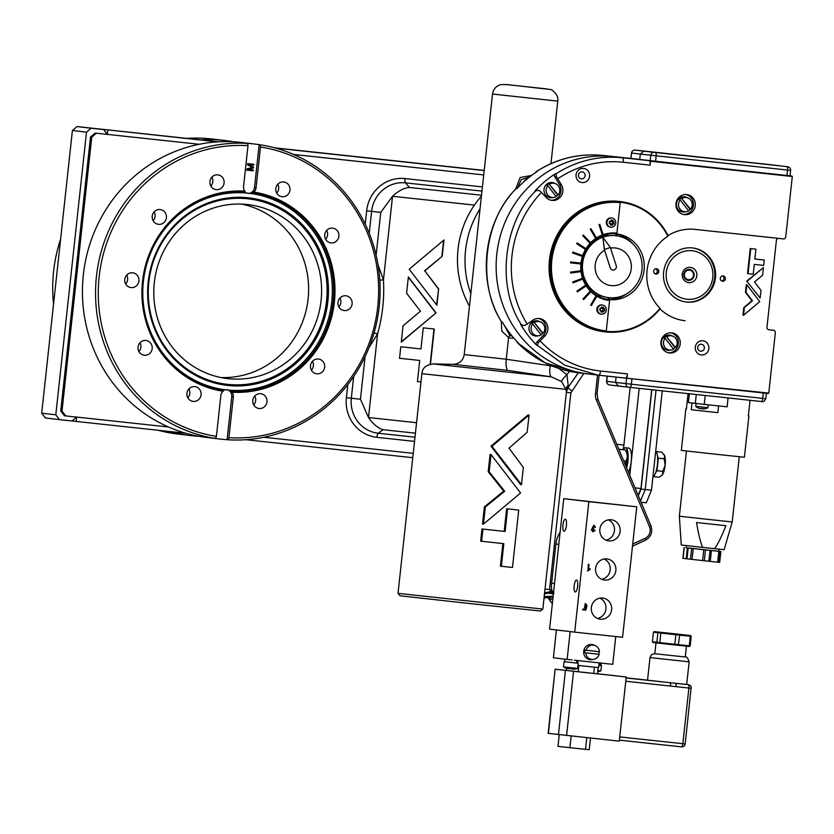 <?xml version="1.0" encoding="UTF-8"?>
<svg xmlns="http://www.w3.org/2000/svg" width="834" height="834" viewBox="0 0 834 834"><rect width="100%" height="100%" fill="white"/><g stroke="black" fill="none" stroke-linecap="round" stroke-linejoin="round"><path stroke-width="1.25" d="M538.43 318.494A10.175 9.737 -83.2 0 1 543.122 335.612L536.752 342.201A2.189 2.095 96.8 0 0 536.752 345.328A109.369 104.698 -83.2 0 1 520.614 324.343L523.502 325.51L525.243 325.218A4.378 0.803 -31.7 0 0 527.161 324.061A104.99 100.507 -83.2 0 1 541.454 192.498L546.249 197.543A10.175 9.737 96.8 0 0 561.407 184.794L557.717 178.81A104.99 100.507 -83.2 0 1 623.238 162.255A4.378 1.261 -83.9 0 0 622.456 157.762L612.719 156.604A109.369 104.698 96.8 0 0 496.876 253.546A109.369 104.698 96.8 0 0 588.012 373.934A109.369 104.698 -83.2 0 1 496.876 253.546A109.369 104.698 -83.2 0 1 612.719 156.604L602.992 155.447A4.378 1.261 96.1 0 1 602.992 155.447L629.847 158.335A4.378 1.261 96.1 0 1 629.847 158.335L630.806 158.429M589.096 374.059A109.369 104.698 -83.2 0 1 588.012 373.934L578.275 372.777L545.238 362.894L517.914 343.087L516.559 341.096M597.29 295.799A33.058 31.65 96.8 0 0 599.365 295.121M606.381 236.001A33.058 31.65 96.8 0 0 604.525 234.865M598.791 296.591A33.058 31.65 96.8 0 0 601.262 295.924M608.424 235.678A33.058 31.65 96.8 0 0 606.172 234.437M534.782 173.159L537.19 171.564A109.369 104.698 96.8 0 0 516.913 188.62L516.58 188.046L517.643 187.838M517.914 343.087L518.539 343.16A109.369 104.698 -83.2 0 1 502.402 322.185L501.776 322.112C476.725 284.592 483.751 219.863 516.288 188.547M502.933 323.081L501.776 322.112M615.054 233.76A38.5 36.852 -83.2 0 1 617.546 235.959M610.207 297.78A38.5 36.852 -83.2 0 1 607.267 299.333M621.768 296.112A31.171 29.836 -83.2 0 1 608.611 297.634A31.171 29.836 -83.2 0 1 582.57 270.091A31.171 29.836 -83.2 0 1 602.826 237.231A31.171 29.836 -83.2 0 1 615.961 235.73A31.171 29.836 -83.2 0 1 641.992 263.252A31.171 29.836 -83.2 0 1 621.768 296.112M610.551 248.115A18.921 18.119 -83.2 0 1 630.858 262.189A18.921 18.119 -83.2 0 1 618.984 284.665A18.921 18.119 -83.2 0 1 596.602 274.522A18.921 18.119 -83.2 0 1 604.577 250.263L610.248 267.87A3.284 3.138 -83.2 0 0 612.844 270.049L612.844 270.049A3.284 3.138 -83.2 0 1 610.269 267.87L610.248 267.87M604.316 249.627L610.321 247.437L602.836 237.231L604.577 250.263M608.611 297.634L607.976 297.561A31.171 29.836 -83.2 0 1 582.184 271.926A31.171 29.836 -83.2 0 1 598.76 238.649L596.591 238.388M596.758 238.284A31.171 29.836 96.8 0 1 603.524 235.876L605.713 236.137A31.171 29.836 -83.2 0 1 615.336 235.657L615.961 235.73M596.571 238.399L596.967 239.639M602.836 237.231L604.358 249.585M604.421 249.72L610.269 267.87M610.373 247.573L616.222 265.723A3.284 3.138 -83.2 0 1 612.854 270.049L612.844 270.049M590.639 242.715A33.902 32.453 -83.2 0 1 595.726 238.451L596.477 237.982L590.993 228.725A44.838 42.93 96.8 0 0 590.284 229.194A44.838 42.93 -83.2 0 1 590.962 228.725L590.993 228.725M595.757 238.451L590.284 229.194L595.726 238.451M570.675 272.999L570.644 272.989A44.838 42.93 -83.2 0 1 570.55 272.124A44.838 42.93 96.8 0 0 570.675 272.999L581.089 271.644L580.985 270.779L570.581 272.134L580.954 270.769A33.902 32.453 -83.2 0 1 580.912 263.971L581.027 263.106L570.623 261.98L580.996 263.106A33.902 32.453 -83.2 0 1 582.424 256.445L582.726 255.621A33.902 32.453 -83.2 0 1 585.51 249.46L585.989 248.709A33.902 32.453 -83.2 0 1 590.024 243.351L590.649 242.736L583.31 235.021A44.838 42.93 96.8 0 0 582.705 235.636L582.674 235.636A44.838 42.93 -83.2 0 1 583.279 235.011L583.31 235.021M590.055 243.351L582.705 235.636M590.024 243.351L582.674 235.636M585.989 248.709L577.149 242.944A44.838 42.93 96.8 0 0 576.701 243.684L576.669 243.684A44.838 42.93 -83.2 0 1 577.118 242.934L577.118 242.934M576.669 243.684L585.51 249.46L576.701 243.684M582.726 255.621L572.854 252.087A44.838 42.93 96.8 0 0 572.572 252.91L572.541 252.91A44.838 42.93 -83.2 0 1 572.822 252.077L572.854 252.087M572.541 252.91L582.424 256.445L572.572 252.91M570.623 261.98A44.838 42.93 96.8 0 0 570.529 262.856A44.838 42.93 -83.2 0 1 570.592 261.98L570.592 261.98M580.944 263.971L570.498 262.846M577.399 291.827L586.239 285.853L585.781 285.124L576.951 291.097A44.838 42.93 96.8 0 0 577.399 291.827A44.838 42.93 -83.2 0 1 576.919 291.097L585.749 285.124A33.902 32.453 -83.2 0 1 582.851 279.077L582.601 278.243L572.718 282.007A44.838 42.93 96.8 0 0 573.01 282.82L572.979 282.82A44.838 42.93 -83.2 0 1 572.687 281.996L582.57 278.243A33.902 32.453 -83.2 0 1 581.058 271.644M582.883 279.067L573.01 282.82M583.633 299.552L590.972 291.671L590.378 291.066L583.039 298.947A44.838 42.93 96.8 0 0 583.633 299.552L583.602 299.542A44.838 42.93 -83.2 0 1 583.008 298.937L590.347 291.066A33.902 32.453 -83.2 0 1 586.219 285.864M591.389 305.588L596.863 296.206L596.143 295.768L590.67 305.15A44.838 42.93 96.8 0 0 591.389 305.588L591.358 305.588A44.838 42.93 -83.2 0 1 590.639 305.14L596.112 295.757A33.902 32.453 -83.2 0 1 590.962 291.681M596.466 237.961A33.902 32.453 -83.2 0 1 602.336 235L603.159 234.708L599.823 224.388A44.838 42.93 96.8 0 0 599.031 224.669L599 224.669A44.838 42.93 -83.2 0 1 599.792 224.377L599.792 224.377M602.367 235L599.031 224.669L602.336 235M603.149 234.698A33.902 32.453 -83.2 0 1 616.91 233.093L620.215 202.641A64.531 61.768 96.8 0 0 551.868 259.843A64.531 61.768 96.8 0 0 605.63 330.869A64.531 61.768 96.8 0 0 606.276 330.942L609.581 300.501A33.902 32.453 -83.2 0 1 609.247 300.459A33.902 32.453 -83.2 0 1 596.852 296.216M608.935 300.428A33.902 32.453 96.8 0 0 608.956 300.428L609.581 300.501M605.63 330.869L605.004 330.796A64.531 61.768 -83.2 0 1 551.232 259.77A64.531 61.768 -83.2 0 1 619.589 202.568L620.215 202.641M689.374 393.773L688.415 402.572L704.261 404.386L727.092 406.836L728.061 397.933M718.595 405.929L717.865 412.663L691.282 409.734L692.022 402.999M717.865 412.663L691.282 409.734M601.366 314.147L600.689 314.064A4.597 4.399 -83.2 0 1 596.863 309.028A4.597 4.399 -83.2 0 1 601.773 304.942L602.45 305.025A4.597 4.399 -83.2 0 1 606.276 310.102A4.597 4.399 -83.2 0 1 601.366 314.147A4.597 4.399 -83.2 0 1 597.54 309.112A4.597 4.399 -83.2 0 1 602.45 305.025M603.065 308.601L602.826 310.78L604.389 310.957L601.116 310.905M601.408 308.111L604.629 308.778A7.443 4.962 96 0 1 604.389 310.957M602.805 308.267L603.524 307.339A7.402 2.137 96.1 0 1 603.472 308.653M599.823 310.457L601.158 310.602L599.823 310.457A7.443 1.063 -83.8 0 1 599.927 309.372A7.443 1.063 -83.8 0 1 600.063 308.288L601.397 308.434A7.402 2.137 -83.9 0 0 601.439 307.12A7.443 2.992 -1.5 0 1 603.524 307.339M600.157 310.488L600.397 308.319M603.243 310.832A7.402 2.137 96.1 0 1 603.003 312.114L602.502 311.051M603.003 312.114A7.443 3.034 -166.1 0 1 600.928 311.895A7.402 2.137 -83.9 0 0 601.158 310.602M686.528 211.627A7.162 6.849 -83.2 0 1 680.179 199.952L688.582 210.866A7.162 6.849 -83.2 0 1 686.528 211.627L684.975 211.919A7.652 7.329 -83.2 0 1 677.927 199.774A7.652 7.329 -83.2 0 1 686.705 197.366L688.144 198.012A7.162 6.849 -83.2 0 1 690.542 209.219L689.979 209.303A7.37 7.058 -83.2 0 1 688.436 210.689M680.179 199.952L679.366 199.712A7.37 7.058 -83.2 0 1 681.326 198.054L689.979 209.303M681.326 198.054L690.542 209.219M682.149 198.304A7.162 6.849 -83.2 0 1 688.144 198.012M609.049 299.594A33.058 31.65 -83.2 0 1 608.716 299.552A33.058 31.65 -83.2 0 1 581.183 262.991A33.058 31.65 -83.2 0 1 616.514 233.885A33.058 31.65 -83.2 0 1 644.067 270.279A33.058 31.65 -83.2 0 1 609.049 299.594M614.939 233.739A33.058 31.65 -83.2 0 1 633.35 244.383M627.543 293.297A33.058 31.65 -83.2 0 1 607.152 299.323M578.462 175.025A3.503 3.346 -83.2 0 1 582.174 171.898A3.503 3.346 -83.2 0 1 582.205 171.908A3.503 3.346 -83.2 0 1 585.124 175.776A3.503 3.346 -83.2 0 1 581.381 178.851A3.503 3.346 -83.2 0 1 578.462 175.025M697.704 347.361A3.503 3.346 -83.2 0 1 701.415 344.244A3.503 3.346 -83.2 0 1 701.446 344.254A3.503 3.346 -83.2 0 1 704.365 348.122A3.503 3.346 -83.2 0 1 700.623 351.197A3.503 3.346 -83.2 0 1 697.704 347.361M746.013 292.411L752.466 300.803L744.355 307.631L743.532 315.242L742.99 315.179L743.824 307.569L751.934 300.74L745.471 292.348L746.305 284.738L746.837 284.801L746.013 292.411L745.471 292.348M750.235 248.553L747.514 273.615L748.046 273.677L750.767 248.615L750.235 248.553L755.917 249.168L754.853 259.009L764.267 260.02L754.853 259.009M778.56 238.388A2.189 2.095 96.8 0 0 776.402 240.348L766.946 327.335A2.189 2.095 96.8 0 0 768.771 329.722A2.189 2.095 96.8 0 0 768.792 329.732L773.493 330.243A2.189 2.095 -83.2 0 1 775.339 332.641L768.771 393.095L768.187 393.471L626.814 378.24L768.771 393.095M746.691 281.152L760.149 297.999L746.691 281.152L763.454 267.558L762.63 275.168L754.509 281.996L760.973 290.388L760.149 297.999M656.514 268.736A2.679 2.565 96.8 0 0 653.679 271.113A2.679 2.565 96.8 0 0 655.91 274.063A2.679 2.565 96.8 0 0 658.777 271.707A2.679 2.565 96.8 0 0 656.514 268.736M723.141 275.918A2.679 2.565 96.8 0 0 720.305 278.295A2.679 2.565 96.8 0 0 722.536 281.246A2.679 2.565 96.8 0 0 725.403 278.879A2.679 2.565 96.8 0 0 723.141 275.918M686.601 302.064A27.23 26.073 -83.2 0 1 686.33 302.033A27.23 26.073 -83.2 0 1 663.655 271.915A27.23 26.073 -83.2 0 1 692.752 247.948A27.23 26.073 -83.2 0 1 715.447 277.93A27.23 26.073 -83.2 0 1 686.601 302.064M551.066 200.296A10.175 9.737 96.8 0 0 559.531 184.564L554.725 176.777A2.189 2.095 -83.2 0 1 555.392 173.722A109.369 104.698 96.8 0 0 535.115 190.778A2.189 2.095 -83.2 0 1 536.877 190.121L538.253 190.288L535.751 190.85C503.215 222.167 496.178 286.896 521.24 324.426M650.52 161.233L649.311 160.649A4.378 1.261 96.1 0 1 650.093 165.153L650.52 161.233L792.3 176.506L785.732 236.96A2.189 2.095 -83.2 0 1 783.418 238.91L695.035 229.392A45.933 43.973 96.8 0 0 668.034 235.553M527.161 324.061L532.926 320.141A10.175 9.737 -83.2 0 1 544.998 335.841L540.109 340.897A4.378 0.99 136.5 0 1 538.472 342.409L537.377 345.401L564.701 365.209L597.738 375.091L626.814 378.24M627.418 373.903L600.553 371.015A4.378 1.261 96.1 0 1 598.833 375.217L625.688 378.104A4.378 1.261 96.1 0 0 627.418 373.903L626.991 377.823M660.069 308.955A45.933 43.973 96.8 0 0 684.651 320.673A45.933 43.973 96.8 0 0 685.11 320.725M620.173 201.547L619.631 201.484A65.605 62.8 96.8 0 0 549.533 259.228A65.605 62.8 96.8 0 0 604.16 331.786L604.692 331.849A65.605 62.8 -83.2 0 1 550.065 259.291A65.605 62.8 -83.2 0 1 620.173 201.547A65.605 62.8 -83.2 0 1 668.19 235.855L667.836 236.22A45.933 43.973 96.8 0 0 660.007 308.267L660.278 308.695A65.605 62.8 -83.2 0 1 604.692 331.849M583.591 168.437A7.11 6.808 96.8 0 0 576.586 178.403A7.11 6.808 96.8 0 0 588.304 179.664A7.11 6.808 96.8 0 0 583.591 168.437M702.843 340.783A7.11 6.808 96.8 0 0 695.827 350.749A7.11 6.808 96.8 0 0 707.545 352.011A7.11 6.808 96.8 0 0 702.843 340.783M686.705 194.562A10.112 9.685 96.8 0 0 675.988 203.527A10.112 9.685 96.8 0 0 684.422 214.661A10.112 9.685 96.8 0 0 695.233 205.758A10.112 9.685 96.8 0 0 686.705 194.562M671.683 332.86A10.112 9.685 96.8 0 0 660.966 341.825A10.112 9.685 96.8 0 0 669.4 352.959A10.112 9.685 96.8 0 0 680.21 344.056A10.112 9.685 96.8 0 0 671.683 332.86M667.836 236.22A64.948 62.175 96.8 0 0 577.086 213.817A64.948 62.175 96.8 0 0 566.547 310.832A64.948 62.175 96.8 0 0 660.007 308.267M764.267 260.02L763.683 265.41L754.27 264.388L753.196 274.23L748.046 273.677M750.767 248.615L755.917 249.168M743.532 315.242L759.753 301.595L746.837 284.801M752.466 300.803L751.934 300.74M744.355 307.631L743.824 307.569M747.222 281.214L763.454 267.558M520.614 324.343A2.189 2.095 96.8 0 0 522.136 325.364L523.502 325.521M668.461 352.803A10.112 9.685 96.8 0 0 670.838 332.808M649.311 160.649L622.456 157.762C598.718 155.437 576.575 160.774 556.017 173.795L556.434 176.975A4.378 0.97 55.9 0 1 557.717 178.81M541.454 192.498A4.378 0.782 -136 0 0 539.827 190.944L538.243 190.288M683.484 214.505A10.112 9.685 96.8 0 0 685.861 194.51M655.17 273.854A2.679 2.565 96.8 0 0 655.774 268.777M721.796 281.037A2.679 2.565 96.8 0 0 722.4 275.95M686.903 299.239A24.384 23.352 -83.2 0 1 670.755 260.698A24.384 23.352 -83.2 0 1 710.964 265.035A24.384 23.352 -83.2 0 1 686.903 299.239M692.345 247.906A27.23 26.073 -83.2 0 1 714.613 277.972A27.23 26.073 -83.2 0 1 685.923 301.981M688.394 279.703A4.816 4.608 -83.2 0 1 685.204 272.103A4.816 4.608 -83.2 0 1 693.137 272.947A4.816 4.608 -83.2 0 1 688.394 279.703M689.468 269.476A5.473 5.233 -83.2 0 1 693.919 275.512A5.473 5.233 -83.2 0 1 688.175 280.339M688.321 280.349A5.473 5.233 -83.2 0 1 688.269 280.349A5.473 5.233 -83.2 0 1 683.713 274.303A5.473 5.233 -83.2 0 1 689.562 269.486A5.473 5.233 -83.2 0 1 694.117 275.501A5.473 5.233 -83.2 0 1 688.321 280.349M688.717 282.601A7.652 7.329 -83.2 0 1 683.64 270.508A7.652 7.329 -83.2 0 1 696.265 271.863A7.652 7.329 -83.2 0 1 688.717 282.601M792.3 176.506L630.806 158.439L631.557 153.018L630.963 158.46M650.437 160.785L791.81 176.016M631.932 378.792L631.348 384.224L615.523 382.399L616.097 377.072M618.223 385.996L609.539 384.954A3.284 3.169 -83.2 0 1 609.508 384.954C607.527 384.495 606.558 383.286 606.589 381.336L615.523 382.399L618.286 386.006L628.648 387.226M723.589 159.742L766.477 164.381L723.589 159.742M755.187 163.151L733.482 160.795L755.187 163.151M721.514 159.523L768.656 164.621L721.514 159.523M761.922 163.798L758.481 163.422L761.922 163.798M714.446 158.689L711.016 158.304L714.446 158.689M701.217 157.334L654.075 152.236L701.217 157.334M648.028 151.538L644.599 151.152L648.028 151.538M695.504 156.646L692.064 156.271L695.504 156.646M774.692 165.32L778.122 165.695L774.692 165.32M727.227 160.201L730.657 160.587L727.227 160.201M660.809 153.049L664.239 153.435L660.809 153.049M708.274 158.168L711.715 158.543L708.274 158.168M778.998 165.716L654.221 152.382A3.284 3.117 96.7 0 0 650.77 155.301L650.176 160.743M699.132 157.105L656.243 152.466L699.132 157.105M786.931 175.484L787.525 170.053L640.324 154.071L643.806 151.152L635.049 150.099A3.284 3.169 96.8 0 0 631.557 153.018L640.324 154.071L639.73 159.513M753.102 162.922L735.651 161.035L753.102 162.922M554.11 197.356A7.162 6.849 -83.2 0 1 547.771 185.69L556.163 196.605A7.162 6.849 -83.2 0 1 554.11 197.356L552.567 197.658A7.652 7.329 -83.2 0 1 545.519 185.513A7.652 7.329 -83.2 0 1 554.287 183.105L555.725 183.751A7.162 6.849 -83.2 0 1 558.134 194.947L557.571 195.031A7.37 7.058 -83.2 0 1 556.028 196.428M547.771 185.69L546.948 185.44A7.37 7.058 -83.2 0 1 548.918 183.793L557.571 195.031M548.918 183.793L558.134 194.947M549.731 184.043A7.162 6.849 -83.2 0 1 555.725 183.751M539.087 335.664A7.162 6.849 -83.2 0 1 532.738 323.999L541.141 334.914A7.162 6.849 -83.2 0 1 539.087 335.664L537.534 335.956A7.652 7.329 -83.2 0 1 530.487 323.811A7.652 7.329 -83.2 0 1 539.264 321.403L540.703 322.06A7.162 6.849 -83.2 0 1 543.111 333.256L542.548 333.339A7.37 7.058 -83.2 0 1 541.005 334.726M532.738 323.999L531.925 323.748A7.37 7.058 -83.2 0 1 533.896 322.091L542.548 333.339M533.896 322.091L543.111 333.256M534.709 322.341A7.162 6.849 -83.2 0 1 540.703 322.06M671.506 349.926A7.162 6.849 -83.2 0 1 665.157 338.26L673.559 349.175A7.162 6.849 -83.2 0 1 671.506 349.926L669.952 350.217A7.652 7.329 -83.2 0 1 662.905 338.072A7.652 7.329 -83.2 0 1 671.683 335.664L673.121 336.321A7.162 6.849 -83.2 0 1 675.519 347.517L674.956 347.601A7.37 7.058 -83.2 0 1 673.413 348.987M665.157 338.26L664.344 338.01A7.37 7.058 -83.2 0 1 666.303 336.352L674.956 347.601M666.303 336.352L675.519 347.517M667.127 336.602A7.162 6.849 -83.2 0 1 673.121 336.321M610.822 227.161L610.144 227.077A4.597 4.399 -83.2 0 1 606.308 222.053A4.597 4.399 -83.2 0 1 611.228 217.955L611.906 218.039A4.597 4.399 -83.2 0 1 615.732 223.116A4.597 4.399 -83.2 0 1 610.822 227.161A4.597 4.399 -83.2 0 1 606.985 222.125A4.597 4.399 -83.2 0 1 611.906 218.039M612.51 221.625L612.271 223.793L613.845 223.971L610.561 223.919M610.863 221.135L614.074 221.792A7.443 4.962 96 0 1 613.845 223.971M612.25 221.281L612.98 220.364A7.402 2.137 96.1 0 1 612.927 221.677M609.268 223.481L610.603 223.627L609.268 223.481A7.443 1.063 -83.8 0 1 609.383 222.386A7.443 1.063 -83.8 0 1 609.508 221.302L610.842 221.448A7.402 2.137 -83.9 0 0 610.895 220.134A7.443 2.992 -1.5 0 1 612.98 220.364M609.612 223.512L609.842 221.344M612.688 223.846A7.402 2.137 96.1 0 1 612.458 225.138L611.947 224.065M612.458 225.138A7.443 3.034 -166.1 0 1 610.373 224.909A7.402 2.137 -83.9 0 0 610.603 223.627M696.088 403.479L695.775 406.346L707.951 407.67L708.264 404.813M700.32 408.577L700.32 408.66A10.654 10.196 -83.2 0 1 698.59 408.107A10.581 2.783 -57.9 0 0 698.642 408.139A10.581 2.783 -57.9 0 0 699.215 408.18A10.654 10.196 96.8 0 0 700.946 408.733A10.654 3.075 -83.9 0 0 701.519 408.441A10.581 9.195 38.2 0 0 703.594 408.66A10.654 3.075 96.1 0 1 703.02 408.952A10.654 10.196 96.8 0 0 704.834 408.785A10.581 2.752 70.2 0 1 704.793 408.796A10.581 2.752 70.2 0 1 704.74 408.806M703.031 408.858A10.654 10.196 -83.2 0 1 702.395 408.879L702.426 408.587M685.829 409.087L681.336 450.402L712.861 453.925L744.397 457.251L748.89 415.937M686.445 451.006L679.356 516.194L705.773 519.144L732.2 521.938L739.278 456.751M696.526 522.532L725.955 525.701C721.316 537.159 717.501 544.811 714.509 548.668L702.77 547.406C700.675 542.997 698.59 534.709 696.526 522.532M702.77 547.406L681.274 545.009L679.356 516.194M732.2 521.938L724.141 549.669L714.509 548.668M686.392 545.603L686.163 547.74L720.889 551.514L719.679 562.387L720.889 551.514M720.857 551.514L719.773 551.41L718.595 562.283L719.679 562.387M682.9 558.384L684.068 547.511L682.879 558.373L704.313 560.771L708.858 561.261L710.036 550.388L719.773 551.41M708.858 561.261L718.595 562.283M710.036 550.388L705.491 549.898L704.313 560.771M690.469 559.249L691.647 548.376L705.491 549.898M691.647 548.376L688.186 547.99L687.007 558.863M686.163 547.709L688.186 547.99M638.312 495.75L641.054 489.078L645.224 489.527L640.502 500.984L645.224 489.527L656.014 390.176L645.224 489.527L651.469 490.194L662.259 390.844M641.054 489.078L651.854 389.728M641.033 502.235L646.287 502.798L651.469 490.194M636.759 506.822L563.763 498.68L549.585 629.149L574.699 632.13L622.581 637.291L636.759 506.822L588.867 501.661L574.699 632.13M586.25 605.474L587.053 605.494L585.28 603.462L584.551 607.871L585.802 607.6L585.28 609.3L582.789 609.029L582.705 609.81L585.802 610.144L586.771 606.85L584.842 607.183L585.187 604.118L586.25 605.474M588.064 570.904L588.272 564.295L589.044 564.378L588.481 569.476L590.128 568.684L590.045 569.455L587.438 570.831M620.11 531.425A10.644 10.185 -83.2 0 1 608.726 540.901A10.644 10.185 -83.2 0 1 599.865 529.131A10.644 10.185 -83.2 0 1 611.239 519.77A10.644 10.185 -83.2 0 1 620.11 531.425M615.857 570.571A10.644 10.185 -83.2 0 1 604.473 580.037A10.644 10.185 -83.2 0 1 595.612 568.277A10.644 10.185 -83.2 0 1 606.985 558.905A10.644 10.185 -83.2 0 1 615.857 570.571M611.603 609.706A10.644 10.185 -83.2 0 1 600.219 619.182A10.644 10.185 -83.2 0 1 591.358 607.413A10.644 10.185 -83.2 0 1 602.732 598.051A10.644 10.185 -83.2 0 1 611.603 609.706M595.111 530.351L593.026 531.842L591.421 529.955L593.777 525.17L595.539 527.224L593.693 525.837L593.099 531.175L595.111 530.351L592.964 531.831M598.979 651.646A7.37 7.058 -83.2 0 1 598.697 654.242L584.895 652.761A7.37 7.058 -83.2 0 1 585.176 650.145L599.469 651.698A7.162 6.849 -83.2 0 0 595.413 645.714L593.975 645.057A7.652 7.329 -83.2 0 0 583.925 650.155A7.652 7.329 -83.2 0 0 592.244 659.611L593.798 659.319A7.162 6.849 -83.2 0 1 585.791 652.866M599.187 654.304A7.162 6.849 -83.2 0 1 593.798 659.319M598.697 654.242L584.895 652.761M586.073 650.249A7.162 6.849 -83.2 0 1 595.413 645.714M590.503 738.048L589.242 749.724L569.883 747.681L557.988 746.357L559.249 734.671M569.883 747.681L571.154 735.974M585.51 749.359L586.782 737.652M577.972 665.386L594.433 667.169L593.745 673.476L566.234 670.463L566.474 668.253M593.745 673.476L597.478 673.83L598.166 667.544M578.462 665.449L579.255 665.532M578.118 671.787L578.806 665.48M594.538 667.179L598.635 667.586L599.146 662.863M556.414 629.962L553.39 657.786L567.141 659.413L570.164 631.599M564.941 659.152L565.629 659.235M572.145 659.955L567.141 659.413M577.451 660.528L577.17 663.134L564.618 661.758L564.899 659.152M573.073 669.056L573.052 669.212A16.972 16.524 95.5 0 0 574.741 669.076M571.676 668.732A17.055 15.585 38.1 0 1 570.717 668.607M568.851 668.441L568.819 668.743A16.972 16.524 95.5 0 1 567.85 668.472M566.161 668.138A17.055 3.638 -63.3 0 1 565.9 668.086A17.055 3.638 -63.3 0 1 565.702 667.961A16.972 16.524 -84.5 0 0 567.829 668.649L567.871 668.263M567.829 668.649A16.972 3.878 -83.8 0 1 567.36 668.149A17.055 15.617 -26.1 0 0 571.603 668.618A16.972 3.878 96.2 0 0 572.061 669.108A16.972 16.524 -84.5 0 0 574.282 668.899A17.055 3.68 75.7 0 0 575.033 669.076A17.107 17.107 0 0 0 577.649 668.441L563.513 666.898A17.107 17.107 0 0 0 565.9 668.086M564.618 661.748L577.17 663.134M576.555 663.061L576.836 660.465M600.438 665.522L598.875 665.365L601.481 665.626L600.438 665.522L600.709 663.03M597.749 671.391A17.055 3.68 75.7 0 0 598.301 671.474A17.107 17.107 0 0 0 600.907 670.838L597.842 670.515M599.823 665.459L600.094 662.967M615.753 636.551L612.729 664.323L574.418 660.205M577.618 586.229A6.015 1.741 96.1 0 1 575.251 592.004A6.015 1.741 96.1 0 1 574.167 585.833A6.015 1.741 96.1 0 1 576.534 580.037A6.015 1.741 96.1 0 1 577.618 586.229M566.422 525.42A6.015 1.741 96.1 0 1 564.045 531.195A6.015 1.741 96.1 0 1 562.96 525.034A6.015 1.741 96.1 0 1 565.337 519.238A6.015 1.741 96.1 0 1 566.422 525.42M605.953 540.14A10.644 10.185 96.8 0 0 608.361 519.853M601.7 579.286A10.644 10.185 96.8 0 0 604.108 558.999M597.446 618.421A10.644 10.185 96.8 0 0 599.854 598.134M563.763 498.68L588.867 501.661M588.919 564.368L588.481 569.476M590.003 568.663L590.045 569.455M589.919 569.445L587.928 570.894M593.714 525.17L595.539 527.224M595.413 527.203L594.632 527.234M593.631 525.827L593.245 528.443M593.756 528.412L593.714 529.121M593.099 529.079L593.037 531.175M594.235 530.101L594.986 530.33M582.58 609.79L585.802 610.144M585.676 610.123L586.771 606.85M586.646 606.839L585.937 606.672M584.78 607.173L585.124 604.108M586.125 605.463L587.053 605.494M586.928 605.484L585.218 603.451M584.488 607.861L585.802 607.6M555.392 669.243L626.24 677L619.266 741.155L548.146 733.357L555.11 669.202L548.418 733.388M555.11 669.202L566.234 670.39M597.488 673.757L626.24 677M626.136 677.969L669.91 682.681L647.538 680.19L649.999 657.578L689.134 661.831L686.684 684.443L669.91 682.681A3.284 0.949 96.1 0 1 670.494 686.059L625.781 681.242M686.445 646.162L685.256 657.004L654.398 653.679L651.406 654.805L649.999 657.578M675.936 634.048L689.791 635.518L690.291 636.227L689.249 645.797L688.603 646.392L678.24 645.297L678.688 644.682L690.177 645.891L691.209 636.321L690.615 635.591L683.599 634.778L654.19 631.619L653.449 632.203L652.407 641.773L656.858 642.295L657.901 632.735L653.449 632.203L654.19 631.619L660.851 633.058L659.809 642.628L674.821 644.265L675.853 634.705L660.851 633.058L661.206 632.433L675.936 634.048L675.853 634.705L679.731 635.122L678.24 645.297L674.758 644.922L674.821 644.265L678.688 644.682L678.24 645.297L674.758 644.922L660.028 643.306L659.809 642.628L660.028 643.306L659.809 642.628L656.858 642.295L657.369 643.014L656.858 642.295L657.369 643.014L653.001 642.493L652.407 641.773L653.001 642.493L674.758 644.922M654.377 632.287L655.013 631.703L654.377 632.287L655.013 631.703L654.169 631.619M664.927 633.402L665.386 632.798L664.927 633.402L665.386 632.798L655.013 631.703M683.817 635.456L683.599 634.778L683.817 635.456L683.599 634.778L665.386 632.798M686.757 635.789L686.246 635.07L686.757 635.789L686.246 635.07L683.599 634.778M679.418 634.424L679.731 635.122L691.209 636.321L690.615 635.591L686.257 635.081M689.249 645.797L688.603 646.392L689.447 646.465L688.613 646.392L689.249 645.797M690.177 645.891L689.437 646.465L690.177 645.891M685.913 684.38A3.284 3.138 96.8 0 0 685.882 684.37L688.342 684.672A3.284 3.138 96.8 0 0 688.311 684.662L675.488 683.286A3.284 0.949 96.1 0 1 676.072 686.653L670.494 686.059M685.882 684.37L685.882 684.37A3.284 3.138 96.8 0 0 685.85 684.37L688.311 684.662A3.284 0.949 96.1 0 1 688.894 688.04L676.072 686.653M655.701 451.204A13.125 3.795 96.1 0 1 657.442 464.434A13.125 3.795 96.1 0 1 652.907 476.933M626.626 467.864A13.125 3.795 -83.9 0 0 628.085 454.749A13.125 3.795 -83.9 0 0 625.531 447.754A13.125 3.795 -83.9 0 0 625.521 447.754A13.125 3.795 -83.9 0 0 623.206 449.693M625.521 447.754L628.846 448.119A13.125 3.795 96.1 0 1 628.867 448.119A13.125 3.795 96.1 0 1 631.463 457.71A13.125 3.795 96.1 0 1 628.419 472.148M623.665 460.795L625.917 461.046C627.877 457.574 627.668 453.884 625.291 449.953L618.807 449.213M626.136 466.686A10.717 3.096 96.1 0 0 627.189 461.171A10.717 3.096 96.1 0 0 626.136 450.746L625.573 449.974L618.828 449.255M626.053 466.487L625.917 461.046M655.618 472.815L656.973 470.73L658.328 458.179L657.453 455.802M653.356 476.662L659.037 477.267L661.591 475.578L662.55 474.494L662.853 471.366L665.146 465.257A10.936 3.159 96.1 0 1 662.55 474.494A10.936 3.159 96.1 0 1 661.842 475.359A10.936 3.159 96.1 0 1 661.748 475.432M656.973 470.73L662.853 471.366M665.146 465.257L664.218 458.815L664.594 455.656A10.936 3.159 96.1 0 1 665.146 465.257M658.328 458.179L664.218 458.815M663.989 454.52A10.936 3.159 96.1 0 1 664.072 454.624A10.936 3.159 96.1 0 1 664.594 455.656L661.758 452.164L656.056 451.548M480.05 208.834A92.96 88.998 96.8 0 0 470.835 293.672A92.96 88.998 -83.2 0 1 480.05 208.834M583.3 257.143A22.643 21.674 96.8 0 0 582.987 255.381M581.142 270.748A22.643 21.674 96.8 0 0 581.871 269.111M588.575 247.093A28.71 27.48 96.8 0 0 588.053 246.134M583.883 280.933A28.71 27.48 96.8 0 0 584.624 280.12M545.019 589.054L549.512 589.523L551.045 591.431A2.189 0.584 -60.6 0 0 551.795 590.274L553.964 593.589M523.523 182.083A9.841 9.424 -83.2 0 1 527.453 178.685M510.272 333.756A9.841 9.424 -83.2 0 1 507.614 330.201M529.59 176.975L521.25 179.581L517.695 187.786M503.006 323.092L509.876 335.56A2.189 0.615 -71 0 0 508.604 337.562L501.755 331.088L501.286 321.517M515.714 188.984L520.145 177.506L531.602 175.442M561.574 381.555A10.936 2.346 140.1 0 1 566.943 374.747L568.163 385.371A10.936 8.58 -4.8 0 0 565.89 389.342L421.879 373.674L398.016 593.339L542.84 609.07L566.411 392.074L565.89 389.342L561.574 381.555L551.389 376.864L507.937 370.421A10.936 3.159 96.1 0 1 506.248 359.245L464.215 354.586L492.519 94.034L557.758 101.123L550.972 163.62M501.359 566.276L503.809 543.664L481.625 541.266L482.949 529.09L505.133 531.487L507.593 508.865L518.717 510.064L512.483 567.474L500.41 566.171L502.871 543.559M481.625 541.266L480.655 541.151L481.979 528.975L504.195 531.373L506.645 508.761L518.717 510.064M529.037 415.071L528.068 414.957L490.976 446.169L520.51 484.544L521.479 484.658L523.345 467.436L509.021 448.129L527.171 432.293L529.037 415.071L491.945 446.284L521.479 484.658M483.48 524.169L482.511 524.054L484.387 506.832L503.726 491.143L488.203 471.69L490.079 454.467L491.049 454.582L489.172 471.804L504.674 491.257L485.357 506.947L483.48 524.169L520.572 492.967L491.049 454.582M485.357 506.947L484.387 506.832M504.674 491.257L503.726 491.143M489.172 471.804L488.203 471.69M491.945 446.284L490.976 446.169M505.133 531.487L504.195 531.373M507.593 508.865L506.645 508.761M482.949 529.09L481.979 528.975M552.786 599.729L548.72 598.645L548.199 597.801M568.163 385.371L568.256 387.059A10.936 10.905 -141.6 0 0 566.338 392.168M421.879 373.674C422.192 368.211 425.913 364.958 433.023 363.916L551.389 376.864A10.936 3.159 100 0 1 550.273 365.751L552.754 366.282M566.411 392.074L567.944 387.581L578.348 372.788M586.469 285.635A21.955 21.017 96.8 0 0 587.855 285.666M593.057 242.433A21.955 21.017 96.8 0 0 591.702 242.131M544.592 592.943L551.045 591.431L553.338 594.652M547.073 596.706L548.72 598.645A26.25 25.124 96.8 0 0 552.358 603.576M547.49 596.717L543.987 598.499L544.956 597.551L553.005 597.707M544.195 596.644L553.171 596.122M544.456 594.204A6.557 2.294 -172 0 1 553.14 593.912L553.422 593.808M544.237 594.037C544.831 592.317 547.615 591.879 552.608 592.734M566.38 392.397L570.873 392.866L549.512 589.523A6.557 6.286 -83.2 0 1 551.795 590.274A26.25 25.124 -83.2 0 1 551.639 583.154L554.547 583.466M590.618 243.184A21.955 21.017 -83.2 0 1 591.619 243.726M586.771 284.081A21.955 21.017 -83.2 0 1 585.676 284.373M590.92 242.882A21.955 21.017 -83.2 0 1 591.984 243.382M587.042 284.498A21.955 21.017 -83.2 0 1 585.895 284.738M591.587 242.246A21.955 21.017 -83.2 0 1 592.849 242.611M587.699 285.447A21.955 21.017 -83.2 0 1 586.375 285.499M542.84 609.07L540.432 611.009L470.168 603.597L399.955 595.747L398.016 593.339M217.674 141.874L93.7 128.363L218.612 141.811M274.73 147.858L484.22 170.428M275.668 148.118L484.21 170.584M107.794 130.031L107.325 134.389L103.635 129.583L89.54 127.915L77.051 126.57L72.412 130.469L41.7 413.164L55.795 414.832L86.507 132.147L72.412 130.469M86.507 132.147L91.146 128.238L77.051 126.57M91.146 128.238L103.635 129.583M72.026 420.941L76.144 421.431L76.613 417.094L71.974 420.982L59.485 419.638L45.39 417.959L41.7 413.164M59.485 419.638L55.795 414.832M412.757 457.689L245.853 439.706M185.857 433.242L76.144 421.431M638.146 495.354L640.96 488.516L651.698 389.707M635.008 487.869L640.96 488.516M629.753 475.328L639.198 388.363M469.469 306.224A92.96 88.998 -83.2 0 1 481.437 196.115M247.604 143.417L246.655 143.312A148.525 142.187 -83.2 0 1 252.921 143.834A148.525 142.187 -83.2 0 1 254.401 144.001L249.689 143.448A148.525 142.187 96.8 0 0 248.209 143.281A148.525 142.187 96.8 0 0 243.392 142.843L247.959 143.239L242.225 142.562A148.525 142.187 96.8 0 0 240.745 142.385A148.525 142.187 96.8 0 0 83.421 274.042A148.525 142.187 96.8 0 0 207.186 437.527L211.336 437.975A148.525 142.187 96.8 0 0 214.651 438.413L219.363 438.976A148.525 142.187 -83.2 0 1 214.609 438.33L215.547 438.434L216.413 436.338A146.336 140.091 96.8 0 1 99.163 276.669A146.336 140.091 96.8 0 1 247.99 145.669L247.604 143.417A148.525 142.187 96.8 0 0 96.452 276.377A148.525 142.187 96.8 0 0 215.547 438.434M247.959 143.239L249.001 143.365M254.401 144.001A148.525 142.187 -83.2 0 1 259.155 144.657L260.093 144.762L260.489 147.013A146.336 140.091 96.8 0 1 377.739 306.683A146.336 140.091 96.8 0 1 228.912 437.683L228.047 439.779A148.525 142.187 96.8 0 0 379.189 306.829A148.525 142.187 96.8 0 0 260.093 144.762M228.047 439.779L227.098 439.674A148.525 142.187 -83.2 0 1 219.363 438.976M213.473 438.267L212.91 438.204M247.834 193.467A6.557 6.286 96.8 0 0 254.485 187.587L259.155 144.657M247.927 169.385L253.244 169.959L253.15 170.834L246.906 170.167L247.052 168.802L252.608 167.436L247.479 164.851L247.615 163.641L253.859 164.308L253.765 165.184L248.532 164.621L253.546 167.175L253.453 167.988L247.615 169.354L253.453 167.988M229.652 385.631A94.388 90.353 96.8 0 0 327.981 300.365A94.388 90.353 96.8 0 0 248.24 197.794A94.388 90.353 96.8 0 0 148.108 282.893A94.388 90.353 96.8 0 0 229.652 385.631M250.137 193.415L246.364 193.019A98.954 94.732 96.8 0 0 143.385 281.423A98.954 94.732 96.8 0 0 224.992 389.718L228.766 390.124A98.954 94.732 96.8 0 0 331.755 301.72A98.954 94.732 96.8 0 0 250.137 193.415L252.483 192.56A100.122 95.858 -83.2 0 1 333.1 301.866A100.122 95.858 -83.2 0 1 230.872 391.469L231.331 391.532A100.122 95.858 96.8 0 0 333.569 301.918A100.122 95.858 96.8 0 0 252.942 192.612L252.483 192.56M247.99 145.669L243.57 186.43A6.557 6.286 96.8 0 0 244.789 191.111L245.186 191.778A100.122 95.858 96.8 0 0 142.958 281.392A100.122 95.858 96.8 0 0 223.585 390.698L223.053 391.271A6.557 6.286 96.8 0 0 220.843 395.577L216.413 436.338M244.789 191.111A100.778 96.483 96.8 0 0 142.52 281.339A100.778 96.483 96.8 0 0 223.053 391.271M231.331 391.532L232.113 392.241A100.778 96.483 96.8 0 0 334.382 302.012A100.778 96.483 96.8 0 0 253.849 192.081L252.942 192.612M154.509 222.48A7.433 7.12 -83.2 0 1 160.201 209.563A7.433 7.12 -83.2 0 1 166.393 217.789A7.433 7.12 -83.2 0 1 154.509 222.48M210.032 183.803A7.433 7.12 -83.2 0 1 217.893 174.859A7.433 7.12 -83.2 0 1 224.085 183.084A7.433 7.12 -83.2 0 1 210.032 183.803M200.494 397.026A7.433 7.12 -83.2 0 1 186.941 393.179A7.433 7.12 -83.2 0 1 194.885 386.632A7.433 7.12 -83.2 0 1 200.494 397.026M148.608 354.262A7.433 7.12 -83.2 0 1 138.037 346.986A7.433 7.12 -83.2 0 1 152.09 346.308A7.433 7.12 -83.2 0 1 148.608 354.262M131.053 287.584A7.433 7.12 -83.2 0 1 130.98 287.584A7.433 7.12 -83.2 0 1 124.787 279.359A7.433 7.12 -83.2 0 1 132.731 272.812A7.433 7.12 -83.2 0 1 138.924 280.995A7.433 7.12 -83.2 0 1 131.053 287.584M276.408 186.326A7.433 7.12 -83.2 0 1 289.961 190.173A7.433 7.12 -83.2 0 1 282.017 196.72A7.433 7.12 -83.2 0 1 276.408 186.326M328.283 229.089A7.433 7.12 -83.2 0 1 338.865 236.366A7.433 7.12 -83.2 0 1 324.812 237.044A7.433 7.12 -83.2 0 1 328.283 229.089M345.849 295.768A7.433 7.12 -83.2 0 1 345.922 295.768A7.433 7.12 -83.2 0 1 352.115 303.993A7.433 7.12 -83.2 0 1 344.171 310.54A7.433 7.12 -83.2 0 1 337.978 302.356A7.433 7.12 -83.2 0 1 345.849 295.768M322.393 360.872A7.433 7.12 -83.2 0 1 316.701 373.788A7.433 7.12 -83.2 0 1 310.509 365.563A7.433 7.12 -83.2 0 1 322.393 360.872M266.87 399.549A7.433 7.12 -83.2 0 1 259.009 408.493A7.433 7.12 -83.2 0 1 252.817 400.268A7.433 7.12 -83.2 0 1 266.87 399.549M228.912 437.683L233.332 396.921A6.557 6.286 96.8 0 0 232.113 392.241M253.849 192.081A6.557 6.286 96.8 0 0 256.059 187.775L260.489 147.013M220.895 377.541A87.601 83.869 96.8 0 0 307.986 299.938A87.601 83.869 96.8 0 0 241.506 204.09A87.601 83.869 -83.2 0 1 307.986 299.938A87.601 83.869 -83.2 0 1 220.895 377.541M247.156 204.497A87.601 83.869 96.8 0 0 154.363 282.153A87.601 83.869 96.8 0 0 227.359 378.573A87.601 83.869 96.8 0 0 320.975 301.481A87.601 83.869 96.8 0 0 248.032 204.591A87.601 83.869 96.8 0 0 247.156 204.497M244.727 191.726L246.364 193.019M227.098 439.674L231.769 396.734A6.557 6.286 96.8 0 0 226.65 389.603M224.992 389.718L223.116 390.635M230.872 391.469L228.766 390.124M126.726 275.084A7.433 7.12 -83.2 0 1 125.673 283.967M139.976 342.722A7.433 7.12 -83.2 0 1 138.924 351.594M188.88 388.905A7.433 7.12 -83.2 0 1 187.827 397.787M254.766 396.004A7.433 7.12 -83.2 0 1 253.713 404.876M312.458 361.299A7.433 7.12 -83.2 0 1 311.405 370.171M339.928 298.051A7.433 7.12 -83.2 0 1 338.875 306.922M326.678 230.413A7.433 7.12 -83.2 0 1 325.625 239.285M277.774 184.22A7.433 7.12 -83.2 0 1 276.721 193.102M211.888 177.131A7.433 7.12 -83.2 0 1 210.835 186.003M154.196 211.836A7.433 7.12 -83.2 0 1 153.143 220.708M252.931 169.928L253.15 170.834M252.838 170.793L246.593 170.126M253.546 164.277L253.765 165.184M253.453 165.142L248.532 164.621M248.219 164.579L253.546 167.175M253.234 167.134L253.14 167.947M417.427 381.545L420.982 381.93L417.427 381.555L419.721 360.455L399.528 358.286L400.779 346.756L420.972 348.935L423.265 327.845L434.295 329.034L430.48 364.145M630.17 387.393L623.905 445.043A10.936 3.159 96.1 0 1 623.092 449.682M436.891 305.202L438.653 288.908L424.808 270.904L442.208 256.267L443.969 239.963L409.202 269.226L436.891 305.202M406.596 293.203L420.451 311.207L403.051 325.844L401.279 342.148L436.046 312.896L408.368 276.909L406.596 293.203M199.232 144.282L95.149 133.075L90.51 136.974L60.746 410.964L64.437 415.77L168.478 426.987M293.61 154.467L483.73 174.942L293.568 154.446M377.99 264.67L383.452 279.911A158.033 151.288 -83.2 0 1 377.583 333.913L369.055 347.538M379.772 280.088L383.452 279.911L392.533 196.282L380.763 212.399L376.103 255.214M374.049 332.943L377.583 333.913L368.492 417.532L360.455 399.246L351.322 398.214A31.942 30.577 96.8 0 0 378.282 433.242L383.087 429.708L415.415 433.19M481.979 191.111L405.48 182.875L409.411 187.452C403.979 187.931 398.35 190.871 392.522 196.271M416.552 422.713L368.492 417.532C373.007 424.047 377.875 428.103 383.087 429.708M263.805 437.256L413.226 453.352M199.18 144.292L95.149 133.075M96.4 133.221L91.761 137.12L90.51 136.974M91.761 137.12L61.997 411.12L60.746 410.964M61.997 411.12L65.688 415.916M399.528 358.276L419.721 360.455M433.982 328.992L430.156 364.229M436.609 304.837L438.653 288.908M438.34 288.866L424.808 270.904M424.496 270.862L442.208 256.267M441.884 256.226L443.625 240.265M401.31 341.815L436.046 312.896M435.734 312.854L408.326 277.232M158.064 430.25A148.525 142.187 -83.2 0 0 172.701 433.346L173.649 433.461A148.525 142.187 96.8 0 0 178.393 434.107L190.579 435.557A148.525 142.187 -83.2 0 1 170.313 431.574M53.543 304.139A148.525 142.187 -83.2 0 1 60.601 239.17M186.952 138.402A148.525 142.187 -83.2 0 1 204.757 138.329L205.696 138.444A148.525 142.187 96.8 0 1 213.441 139.142L225.618 140.581A148.525 142.187 -83.2 0 1 233.885 141.822M198.909 436.286A148.525 142.187 -83.2 0 1 192.06 435.723A148.525 142.187 -83.2 0 1 190.579 435.557M200.9 139.903A148.525 142.187 -83.2 0 1 225.618 140.581M536.554 171.481C557.112 158.47 579.255 153.122 602.992 155.447C578.911 153.091 556.528 158.554 535.866 171.846M705.23 395.472L704.261 404.386M696.275 394.513L695.306 403.395M536.752 345.328L537.377 345.401M535.115 190.778L535.751 190.85M555.392 173.722L556.017 173.795M623.238 162.255L650.093 165.153M600.553 371.015A104.99 100.507 -83.2 0 1 540.109 340.897M773.514 330.243L768.354 329.628L773.493 330.243M543.122 335.612L544.998 335.841M536.752 342.201L538.472 342.409M554.725 176.777L556.434 176.975M559.531 184.564L561.407 184.794M762.161 401.602L630.056 387.383A3.284 0.949 96.1 0 0 631.348 384.224L762.724 398.381L763.308 392.939M626.553 378.209L625.959 383.63A3.284 3.117 -83.3 0 0 628.68 387.226A3.284 3.117 -83.3 0 1 628.68 387.226L761.421 401.529A3.284 0.949 96.1 0 0 762.724 398.381L765.81 398.704L766.404 393.273M630.056 387.383L609.508 384.954A3.284 3.169 -83.2 0 1 606.745 381.357L607.319 376.124M778.925 165.705L635.789 150.172L767.155 164.329A3.284 0.949 96.1 0 1 767.165 164.329L768.541 164.475A3.284 3.117 -83.3 0 1 768.541 164.475A3.284 3.117 -83.3 0 1 768.562 164.486M635.049 150.099L635.789 150.172C633.642 149.745 632.182 150.683 631.401 153.008M643.806 151.152L654.221 152.382M655.566 152.528A3.284 0.949 -83.9 0 1 656.149 155.895L655.566 161.337M786.942 166.675A3.284 0.949 -83.9 0 1 787.525 170.053L790.622 170.376L790.027 175.807M787.671 166.748A3.284 3.169 -83.2 0 1 787.703 166.758L768.541 164.475M718.877 551.316L717.688 562.189M710.245 561.407L711.423 550.534M703.792 549.71L702.603 560.584M692.022 559.426L693.2 548.553M687.383 547.907L686.205 558.78M683.067 558.405L684.245 547.531M565.431 670.432L558.467 734.577M573.563 671.328L566.599 735.473M647.538 680.148L626.146 677.844L647.538 680.148M685.037 743.928L685.173 743.949A3.284 3.284 0 0 1 681.555 746.857L619.381 740.154L681.555 746.857A3.284 0.949 -83.9 0 0 682.848 743.709L688.894 688.04L691.219 688.279A3.284 3.284 0 0 0 688.342 684.672M619.725 736.912L685.173 743.949L691.084 688.259M683.849 634.841L660.955 632.37L683.849 634.841M658.558 632.141L661.206 632.433M689.791 635.518L690.615 635.591M587.501 248.563A28.71 27.48 96.8 0 0 587.021 247.531M583.216 279.327A28.71 27.48 96.8 0 0 583.925 278.441M585.749 251.409A26.521 25.385 96.8 0 0 585.322 250.263M582.205 276.273A26.521 25.385 96.8 0 0 582.893 275.262M551.639 583.154L555.892 544.008L558.801 544.321M555.892 544.008A26.25 25.124 -83.2 0 1 560.125 532.102M509.876 335.56A10.415 9.966 96.8 0 0 512.107 336.039M632.704 544.081L645.182 538.284A8.747 8.371 96.8 0 0 649.519 526.723L596.477 400.195A13.125 12.562 -83.2 0 1 595.518 393.481L597.519 375.06M583.863 373.444L570.873 392.866M513.848 338.093A12.593 12.062 -83.2 0 1 508.604 337.562L506.248 359.245L550.273 365.751M507.937 370.421L453.143 364.333C459.471 363.843 463.172 360.59 464.215 354.586M547.146 88.946L505.498 84.463L547.146 88.946M645.391 540.203L632.474 546.207L645.474 540.192A2.189 0.542 65.1 0 1 645.391 540.203M558.853 368.492L566.943 374.747L569.361 371.307M517.33 342.597C534.375 359.694 554.683 369.754 578.275 372.777L568.163 387.268A6.557 0.928 -144.9 0 0 571.644 390.812M595.518 393.481L596.967 393.638M596.477 400.195L597.769 399.225M649.519 526.723L650.812 525.754M645.182 538.284A2.189 0.542 65.1 0 1 645.474 540.192C651.073 536.888 652.886 532.092 650.916 525.806L597.874 399.267L597.061 393.648L599.062 375.237M247.781 198.794A93.335 89.353 96.8 0 0 155.718 329.691A93.335 89.353 96.8 0 0 309.591 346.266A93.335 89.353 96.8 0 0 247.781 198.794M248.032 198.002A94.159 90.135 -83.2 0 1 310.394 346.767A94.159 90.135 -83.2 0 1 155.166 330.045A94.159 90.135 -83.2 0 1 248.032 198.002M256.059 187.775L254.485 187.587M233.332 396.921L231.769 396.734M616.733 444.272L623.905 445.043M392.533 196.282L474.4 205.101M380.763 212.399L371.62 211.356L369.243 233.332M365.094 356.587L360.455 399.246M409.411 187.452L481.531 195.219M353.679 376.509L351.322 398.214L346.371 397.672L347.788 384.599M365.219 224.169L366.668 210.814A36.164 34.621 -83.2 0 1 405.001 178.57L482.438 186.91M414.519 441.384L376.895 437.329A36.164 34.621 -83.2 0 1 346.371 397.672M376.895 437.329A4.378 1.261 96.1 0 1 378.282 433.242L414.978 437.193M405.001 178.57A4.378 1.261 96.1 0 0 405.48 182.875A31.942 30.577 96.8 0 0 371.62 211.356L366.668 210.814M516.58 188.046C482.792 222.761 476.402 281.527 501.953 322.643M629.847 158.335L602.982 155.447M750.037 400.299L748.348 415.874M688.05 393.627L686.372 409.15M588.012 373.934L598.833 375.217M765.81 398.704C764.569 401.237 763.1 402.176 761.421 401.529M606.589 381.336L607.162 376.113M787.703 166.758C789.683 167.207 790.653 168.416 790.622 170.376M695.775 406.346A10.706 10.706 0 0 0 698.642 408.139M704.793 408.796A10.706 10.706 0 0 0 707.951 407.67M719.012 549.147L718.783 551.284M577.649 668.441L578.212 663.239M563.513 666.898L564.076 661.696M577.67 663.176L577.952 660.58M600.907 670.828L601.481 665.626M600.939 665.574L601.199 663.082M655.993 642.847L654.815 653.7M678.24 645.297L688.603 646.392M660.028 643.306L657.369 643.014M689.134 661.831C687.675 657.578 686.173 655.941 684.651 656.931M660.58 632.328L684.214 634.893M557.758 101.123C559.114 94.127 550.534 88.665 550.002 89.457L508.021 84.682L501.046 84.536C496.178 85.881 493.332 89.05 492.519 94.034M453.143 364.333L433.023 363.916M552.358 603.628L548.334 598.061M546.52 596.31L548.313 598.03"/></g></svg>
